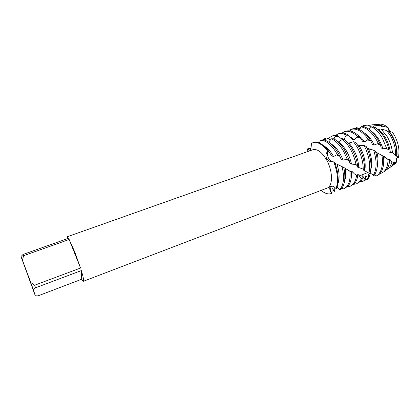 <?xml version="1.0" encoding="UTF-8"?>
<svg xmlns="http://www.w3.org/2000/svg" width="420" height="420" viewBox="0 0 420 420"><rect width="100%" height="100%" fill="white"/><g stroke="black" fill="none" stroke-linecap="round" stroke-linejoin="round"><path stroke-width="0.63" d="M333.994 138.941L335.344 135.823L337.586 135.518L341.864 139.262L344.017 139.178L346.348 135.161L348.653 135.277L352.286 139.514L354.438 139.766L357.488 136.463L359.772 136.957L362.565 141.288L364.639 141.813L368.33 139.461L370.493 140.254L372.314 144.244L374.236 144.963L377.365 143.75L378.42 143.708L380.378 144.69L381.203 147.94L382.909 148.748L386.657 148.481L389.02 150.15L388.957 151.856L390.406 152.644L392.469 152.686L395.635 155.111L395.425 155.463L398.449 157.327C399.851 150.097 398.401 142.585 394.096 134.783L392.522 132.358L394.096 134.783C398.401 142.585 399.851 150.097 398.449 157.327C396.748 157.841 396.06 159.474 396.385 162.225L393.304 165.055L394.984 163.853L391.293 166.499M378.126 124.346C381.26 123.643 384.594 124.709 388.112 127.549C388.857 129.738 389.996 131.245 391.529 132.059M66.953 238.838L67.069 236.822L68.465 238.303L23.053 254.441L23.567 255.722L69.153 239.484L74.676 251.795L80.54 268.039L34.592 285.243L35.516 287.816L81.338 270.585L81.695 279.227L37.989 295.874L35.322 295.817L33.374 289.784L35.516 287.816M67.069 236.822L312.863 149.746C317.357 148.664 321.956 152.098 326.666 160.046C333.013 171.218 333.002 186.38 326.996 188.134L83.438 281.269C83.123 281.363 82.541 280.686 81.695 279.227M334.861 187.451L334.609 191.037L334.131 191.667L332.761 188.591L332.057 188.963L332 193.289L331.679 193.41L331.469 192.896C330.293 189.588 330.388 187.336 331.753 186.144C330.388 187.336 330.293 189.588 331.469 192.896L331.679 193.41L331.291 192.77C329.38 189.42 329.191 187.288 330.724 186.38C332.173 185.792 333.821 186.407 335.675 188.223L336.504 188.774C339.25 182.07 338.656 173.276 334.73 162.403L333.727 161.9L329.359 161.154L327.332 159.474C325.369 156.466 325.453 153.83 327.59 151.557L327.905 151.321L327.773 151.683C327.201 153.484 327.432 155.621 328.461 158.109L331.464 161.868L328.461 158.109C327.432 155.621 327.201 153.484 327.773 151.683L327.905 151.321L329.028 151.652L331.522 155.852L333.596 156.529L336.457 154.943L337.486 154.77L339.607 155.699L341.177 159.343L343.061 160.13L346.285 159.411L347.356 159.527L349.256 160.571L349.876 163.249L351.535 164.062L356.013 164.598L357.63 165.622L357.404 167.055L362.24 168.746L364.539 170.205L363.662 170.231L369.941 173.733C372.136 165.748 370.886 156.65 366.182 146.444L364.114 145.52L359.037 145.415L357.556 144.984M311.441 143.419C316.229 140.816 321.715 143.446 327.905 151.321C322.45 144.27 317.415 141.414 312.8 142.758L311.441 143.419L311.404 144.228C311.189 147.21 310.774 149.373 310.159 150.707M308.233 151.389L307.624 148.906L309.566 150.916L307.624 148.906L308.459 148.202L310.816 148.612M306.915 151.856L307.624 148.906L306.915 151.856M331.679 193.41C328.514 194.623 324.986 193.615 321.101 190.386C324.896 193.541 328.356 194.576 331.48 193.494L331.679 193.41M333.727 161.9C337.822 172.73 338.583 181.629 336.016 188.596C338.583 181.629 337.822 172.73 333.727 161.9M81.338 270.585C83.344 277.263 84.042 280.822 83.438 281.269M34.592 285.243L30.728 282.461L33.374 289.784M30.728 282.461L22.449 260.216L23.567 255.722M23.053 254.441L21 256.526L22.449 260.216M21 256.526L35.322 295.817M69.153 239.484L80.54 268.039M359.074 128.74L359.111 128.693C360.581 126.887 362.381 125.79 364.523 125.412L368.193 125.108L371.217 127.26M398.449 157.327C396.097 157.988 395.409 159.621 396.385 162.225L395.126 162.472L394.049 161.69L394.133 162.466L391.96 161.894L390.238 159.773L389.109 159.159L389.671 160.681L388.085 159.605C387.86 165.086 386.437 169.155 383.817 171.811L379.391 174.184M389.02 150.15C388.054 145.625 386.421 141.377 384.127 137.408C381.533 133.024 378.583 129.727 375.281 127.517L371.632 126.83C375.59 128.966 379.124 132.657 382.247 137.907L386.657 148.481M383.581 172.032L385.613 170.525C387.818 168.315 389.172 165.034 389.671 160.681M374.881 174.395L376.226 176.09L379.475 174.095C382.998 170.373 384.337 164.446 383.486 156.319L375.727 152.024M391.96 161.894C391.256 164.687 390.106 166.871 388.526 168.436L385.917 170.21M380.378 144.69L377.743 139.346C373.406 132.163 368.613 127.916 363.368 126.609L361.127 126.898C366.655 127.822 371.753 132.132 376.425 139.828L378.42 143.708M395.635 155.111C395.75 148.507 394.023 142.049 390.448 135.744L386.694 130.557L380.961 128.888L387.177 136.605C390.091 141.682 391.855 147.037 392.469 152.686M389.723 167.622L391.661 166.189L394.133 162.466M381.959 155.295C383.197 164.131 381.948 170.562 378.194 174.594L376.226 176.09M394.916 162.062L392.532 165.212M395.126 162.472L393.01 165.27M392.522 132.358L389.319 131.371L392.044 135.324C395.939 142.265 397.577 149.205 396.963 156.151M396.385 162.225L394.984 163.853M370.262 172.961L369.642 176.831L368.954 174.158L368.44 174.641L368.23 178.972L367.799 179.329L366.214 175.833L365.558 175.97L365.82 179.928L365.206 179.886L362.77 181.382L360.098 181.907M365.206 179.886L362.675 175.865L361.825 175.675L362.387 178.978L360.617 177.66L358.097 174.384L357 173.911L357.656 176.316L354.338 173.822L352.301 171.659L350.942 170.972L351.278 172.174M361.52 178.558L359.352 181.876L356.486 183.818L360.665 181.367L362.387 178.978M364.539 170.205C364.765 162.267 362.707 154.319 358.376 146.37L355.819 142.391L353.588 141.708L357.026 146.864C361.069 154.25 363.143 161.737 363.237 169.323M356.486 183.818L353.782 184.328M356.501 175.581C355.992 179.445 354.811 182.369 352.963 184.343L350.144 186.27L354.286 183.834C355.934 182.086 357.058 179.582 357.656 176.316M357.63 165.622C356.711 159.716 354.769 154.093 351.808 148.754C349.718 145.068 347.387 142.044 344.831 139.697L342.52 139.346C345.429 141.776 348.075 145.078 350.443 149.252C353.131 154.077 354.984 159.191 356.013 164.598M350.144 186.27L347.408 186.758M349.997 171.344C350.527 178.469 349.367 183.635 346.521 186.832L343.754 188.743L347.855 186.317C350.501 183.388 351.703 178.715 351.467 172.3L343.628 167.354M349.256 160.571L345.182 151.158C341.696 145.068 337.853 140.936 333.653 138.768L331.359 138.821C335.864 140.774 340.011 145.052 343.807 151.657L347.356 159.527M342.064 187.971L342.815 189.032L343.754 188.743M337.155 187.121L339.733 189.646L340.452 189.683L341.371 188.822C344.988 184.48 345.791 177.356 343.781 167.449L336.945 164.162L335.102 163.385L335.27 163.853M339.607 155.699L338.499 153.584C333.454 144.963 328.199 140.385 322.733 139.844L320.539 140.327C326.188 140.343 331.716 144.926 337.113 154.088L337.486 154.77M342.011 166.388C344.495 177.014 343.833 184.663 340.022 189.347L339.733 189.646M354.743 128.562L356.758 127.575L359.809 129.077M364.019 126.772L364.523 125.412M373.49 127.16L374.225 125.118L380.793 125.832L381.733 126.756L383.87 126.824L384.001 126.462L388.112 127.549C388.028 129.654 388.868 131.066 390.631 131.78M389.319 131.371L387.067 130.977M380.961 128.888L378.053 129.696M371.632 126.83L368.959 129.218M361.127 126.898L359.436 129.623M370.493 140.254C364.607 131.523 358.691 127.712 352.737 128.819L350.627 129.533L350.138 130.935M370.183 172.914L373.926 175.754C377.942 170.21 378.473 162.057 375.506 151.294L373.679 150.255L366.996 148.171M335.144 163.501L334.897 162.839M324.419 140.096L324.891 138.542L326.991 137.812L330.493 140.033M388.085 159.605L384.269 156.487L382.951 155.957M353.588 141.708L348.905 143.036L347.812 142.863M342.52 139.346L338.252 142.044M331.359 138.821L328.729 142.086M320.539 140.327L319.331 142.942M316.953 142.249L318.213 142.537M329.028 151.652C323.442 144.197 318.26 141.152 313.483 142.522L312.8 142.758M324.014 145.982C327.485 147.882 330.677 151.4 333.596 156.529M336.945 164.162C339.449 172.106 339.775 178.642 337.927 183.766M330.939 143.803C335.869 146.738 339.911 152.182 343.061 160.13M345.23 168.089C346.064 173.245 345.86 177.524 344.615 180.931M322.807 139.85L324.891 138.542M326.991 137.812L325.815 138.206M338.473 142.049C344.726 146.559 349.078 153.893 351.535 164.062M352.301 171.659L351.241 178.106M328.235 138.626L331.69 136.153L335.344 135.823M337.586 135.518L333.023 135.686L331.69 136.153M348.905 143.036C354.911 149.956 358.207 158.203 358.806 167.779M358.097 174.384L357.514 176.101M340.389 138.002L344.017 139.178M335.717 135.277L338.105 133.906C340.568 133.067 343.313 133.481 346.348 135.161M348.653 135.277C345.256 133.124 342.179 132.51 339.423 133.445L338.105 133.906M359.037 145.415C364.203 154.151 366.125 162.603 364.796 170.767M362.675 175.865L361.935 176.757M349.718 136.537L354.438 139.766M364.114 145.52C369.122 155.495 370.729 164.692 368.944 173.114M342.09 133.019L344.468 131.68C348.427 130.415 352.763 132.006 357.488 136.463M362.77 181.382L365.82 179.928M359.772 136.957C354.737 131.786 350.07 129.875 345.776 131.224L344.468 131.68M368.503 148.775C371.69 156.655 372.456 163.627 370.813 169.685M366.214 175.833L365.536 176.122M358.171 135.371C360.465 136.841 362.618 138.994 364.639 141.813M373.679 150.255C377.034 160.981 376.877 169.391 373.207 175.476M367.799 179.329L365.705 179.508M350.779 129.476C356.465 127.885 362.318 131.213 368.33 139.461M378.299 124.304L380.357 124.131C382.893 124.252 385.476 125.391 388.112 127.549M375.827 124.514L377.937 124.336L384.001 126.462M388.846 131.365C394.643 138.952 397.226 147.205 396.596 156.125M377.606 124.688C379.628 124.724 381.712 125.438 383.87 126.824M376.987 152.644C378.273 158.078 378.357 162.829 377.228 166.898M364.87 133.329C368.529 135.817 371.653 139.692 374.236 144.963M369.642 176.831L368.109 176.347M380.793 125.832L376.052 124.493L373.91 124.672M368.624 125.433L372.199 124.819L374.225 125.118M390.238 159.773L389.209 163.469M378.677 129.749C385.124 135.182 389.036 142.81 390.406 152.644M370.655 126.877L371.606 126.861M371.915 126.877L373.574 127.15M384.269 156.487L383.596 164.115M371.516 131.323C376.661 135.061 380.457 140.873 382.909 148.748M329.485 152.402L327.59 151.557M331.937 192.885L331.291 192.77M309.388 148.381L307.692 149.347M356.375 128.688L357.751 128.084M364.381 125.758L366.419 125.228M346.285 159.411L349.372 161.033M354.958 164.22L357.583 165.816M362.234 168.746L364.376 170.105M369.574 176.689L369.952 175.817M367.689 179.156L368.193 178.742M365.048 179.697L365.768 179.744M361.331 178.374L362.329 178.847M356.276 175.413L357.609 176.253M336.457 154.943L339.901 156.345M334.047 191.531L334.588 190.769M324.555 139.629L327.962 138.448M334.84 136.804L338.462 136.3M345.66 135.98L349.382 136.138M356.643 137.056L360.329 137.818M367.358 139.786L370.85 141.02M377.365 143.75L380.531 145.283M386.295 148.407L387.901 149.352M331.228 161.826L329.359 161.154M368.146 172.463L359.137 175.907L368.146 172.463M369.101 173.208L368.792 174.321M369.679 176.747L369.768 176.253L369.364 176.206M362.219 178.558L360.617 177.655M357.331 175.675L354.338 173.822M351.151 171.875L346.463 169.129M340.536 165.931L337.197 164.32M331.716 161.905L331.102 161.642M389.393 160.188L385.492 157.663M380.919 154.901L377.386 152.938M370.466 149.557L366.959 148.092M359.142 145.435L358.47 145.247M380.357 124.131L377.937 124.336M391.477 166.367L388.332 168.62M376.052 124.493L372.199 124.819M385.413 170.714L383.612 172.006M331.858 193.347L331.48 193.494"/></g></svg>
